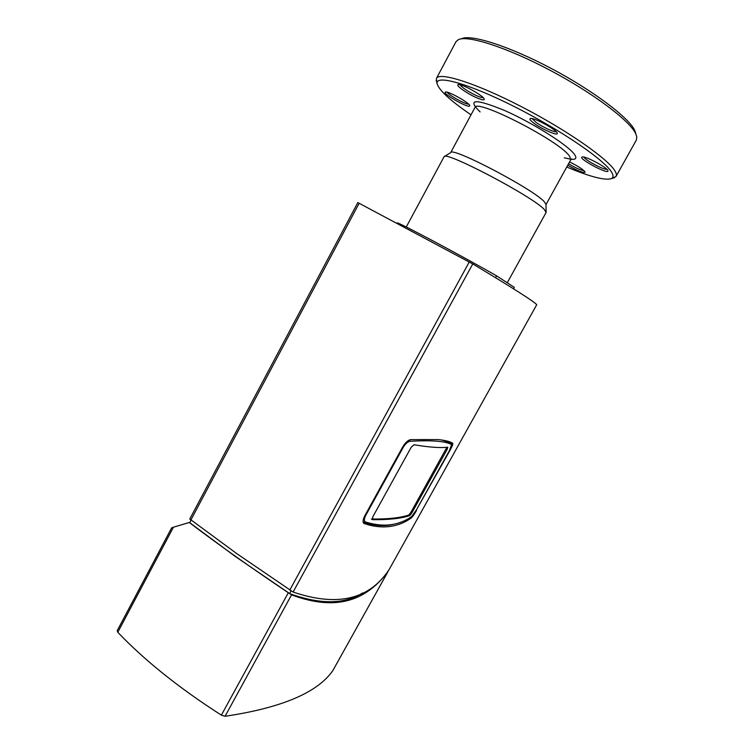 <?xml version="1.0" encoding="UTF-8"?>
<svg xmlns="http://www.w3.org/2000/svg" width="754" height="754" viewBox="0 0 754 754"><rect width="100%" height="100%" fill="white"/><g stroke="black" fill="none" stroke-linecap="round" stroke-linejoin="round"><path stroke-width="1.13" d="M410.902 512.352L408.828 515.01L409.742 515.604L411.816 512.946L410.902 512.352L446.905 447.292M408.828 515.01C400.195 517.866 387.942 519.204 372.08 519.025M409.742 515.604C401.053 518.498 388.678 519.855 372.617 519.666L372.156 519.365M446.114 449.026L447.056 449.591L447.782 447.207C440.166 448.074 428.903 447.254 413.974 444.747L411.213 447.235L372.721 516.98L372.617 519.666M447.056 449.591L411.816 512.946M363.164 522.164L365.436 521.947C363.88 521.099 364.05 518.78 365.944 515.001L403.079 447.603C405.115 444.068 407.396 441.967 409.931 441.269L409.582 439.884M409.931 441.269C432.061 440.063 445.944 441.184 451.589 444.643L449.441 450.543L416.283 510.109L411.467 516.754C405.699 520.722 399.309 523.304 392.306 524.482C384.201 525.858 375.247 525.02 365.436 521.947M363.645 522.409C373.475 525.472 382.466 526.311 390.6 524.925L395.643 523.813M451.589 444.643L451.156 442.918L441.825 440.025M451.693 444.766L451.212 442.956L448.932 441.571M189.876 519.054L236.718 553.587L293.099 592.031C337.349 607.102 369.375 599.571 389.205 569.44L389.281 569.298M389.205 569.44L536.716 304.748C535.086 302.147 513.766 288.546 472.758 263.938L357.811 202.572L189.735 519.091M416.557 510.439C414.314 514.379 412.438 516.99 410.911 518.262L407.386 520.496C401.939 523.653 396.104 525.651 389.875 526.481C383.654 527.338 376.821 526.886 369.356 525.114L363.833 523.408C362.58 522.022 362.947 519.383 364.945 515.5L402.655 447.056C405.332 442.589 408.027 440.11 410.723 439.61L438.065 439.591C443.597 440.11 447.876 441.015 450.892 442.296L452.73 443.229C453.069 444.04 452.202 446.34 450.129 450.129L416.217 510.222M369.356 525.114L366.585 523.285L369.356 525.114M117.784 632.267L173.439 527.187L171.648 527.866L117.2 630.693L117.784 632.267C144.457 660.306 178.981 687.931 221.365 715.15L225.069 716.281C281.544 707.865 317.453 692.662 332.778 670.683L332.844 670.57M388.008 571.032L387.914 571.749C366.585 599.75 337.5 612.003 291.553 594.868L235.191 556.405L189.688 522.673M173.439 527.187L188.943 522.597M362.646 592.927C344.672 604.444 320.318 604.67 289.583 593.605C251.374 567.951 218.057 544.341 189.631 522.776L190.96 520.269M291.044 590.947L289.583 593.605M495.566 277.689L496.584 275.851L514.351 287.378L513.559 288.81M471.014 114.834C450.119 100.499 438.809 90.075 437.103 83.562C435.35 74.42 468.573 83.487 514.492 106.672C560.382 129.754 604.425 159.914 611.551 172.11C613.567 175.399 613.52 177.567 611.4 178.585C605.01 180.687 590.118 176.832 566.754 167.02M582.39 156.964L582.013 157.058C577.969 158.642 608.798 175.022 607.978 170.856C608.374 168.217 586.028 156.087 582.39 156.964M475.218 97.106C481.033 99.764 484.049 100.489 484.275 99.292C484.652 96.324 460.308 82.751 458.036 84.665C455.746 85.438 466.132 92.921 475.218 97.106M567.734 165.239C577.611 170.875 583.408 173.184 585.132 172.185C583.813 169.914 578.855 166.615 570.25 162.28L569.553 161.95M469.535 106.107L469.761 105.711C470.128 103.157 447.301 90.405 445.36 92.092C441.957 93.242 467.028 107.765 469.535 106.107M533.907 123.204C541.853 129.226 558.073 136.267 557.281 133.307C557.668 130.178 532.626 116.606 530.203 118.614C529.365 119.198 530.599 120.725 533.907 123.204M444.351 156.559L450.722 152.591C451.844 146.37 534.577 189.848 544.511 201.997L546 204.532L546.122 212.044M606.857 169.273C603.756 170.055 584.963 160.074 583.973 157.124M635.829 133.628L634.764 130.461C628.968 117.709 593.238 90.65 551.202 68.435C509.176 46.173 471.024 34.071 461.674 38.671M556.188 131.667C554.011 132.412 541.777 126.681 535.689 122.082L532.183 118.642M483.173 97.662C481.891 97.784 479.346 96.964 475.538 95.202C467.282 91.083 462.098 87.596 459.987 84.731M468.62 104.146C465.586 104.589 448.573 95.089 447.282 92.233M583.973 170.668C580.637 170.187 575.49 167.897 568.544 163.778M397.009 223.241L397.217 222.854C400.28 223.137 463.163 256.614 496.584 275.851M436.443 78.416L455.982 41.715L458.394 39.632C467.838 34.948 506.876 47.389 550.024 70.254C593.172 93.062 629.826 120.763 635.716 133.694L636.791 136.898L636.357 140.055L616.084 176.361C616.781 175.126 616.404 173.316 614.953 170.922C608.007 158.858 566.395 129.82 520.929 106.418C475.454 82.931 439.243 71.639 436.443 78.416L436.679 82.063M612.898 178.142L616.084 176.361M406.246 227.011L444.078 156.728C444.832 150.244 533.889 197.143 544.529 209.753L546.066 212.534L507.254 282.769M403.079 447.603L402.504 447.329M365.36 514.746L365.944 515.001M410.911 518.262L410.035 517.696M406.34 519.817L407.386 520.496L406.34 519.817M364.352 523.691L363.654 523.229M293.099 592.031L472.758 263.938M190.809 520.156L359.168 203.231M469.261 261.987L289.753 590.118M225.069 716.281L291.553 594.868M288.198 592.964L221.365 715.15M387.914 571.749L332.778 670.683M475.227 106.418L474.916 107.586C475.557 97.822 560.759 141.535 569.666 156.408L570.731 159.82L571.541 158.924M571.127 159.273C575.867 159.725 577.046 158.18 574.642 154.627C568.686 145.654 533.37 123.213 504.812 110.574C474.954 98.359 466.707 98.812 480.091 111.912M564.284 157.812L570.891 159.245M371.326 518.922L372.316 519.572M392.306 524.482L390.6 524.925M536.716 304.748L389.243 569.374M332.816 670.636L387.961 571.673M546 204.598L570.731 159.82M450.675 152.619L474.916 107.586M611.4 178.585L614.689 177.605M437.103 83.562L436.161 80.263"/></g></svg>
